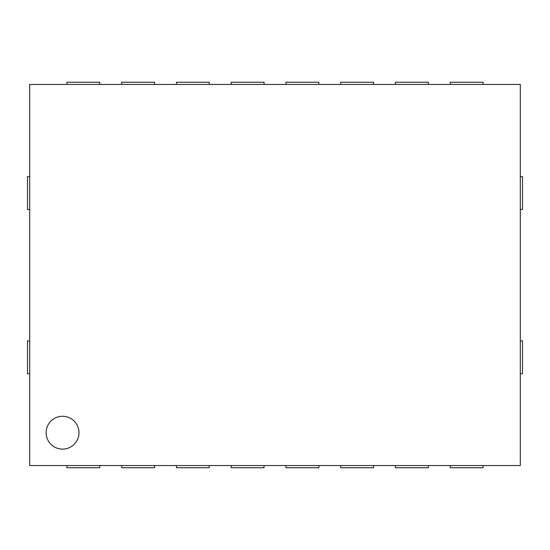 <?xml version="1.0" encoding="UTF-8"?>
<svg xmlns="http://www.w3.org/2000/svg" width="550" height="550" viewBox="0 0 550 550"><rect width="100%" height="100%" fill="white"/><g stroke="black" fill="none" stroke-linecap="round" stroke-linejoin="round"><path stroke-width="0.82" d="M29.693 209.481L27.5 209.481L27.5 176.626L29.693 176.626M285.952 84.446L285.952 82.259L318.808 82.259L318.808 84.446M66.928 465.554L66.928 467.741L99.777 467.741L99.777 465.554M231.192 84.446L231.192 82.259L264.048 82.259L264.048 84.446M285.952 465.554L285.952 467.741L318.808 467.741L318.808 465.554M231.192 465.554L231.192 467.741L264.048 467.741L264.048 465.554M520.307 373.752L522.5 373.752L522.5 340.897L520.307 340.897M450.223 84.446L450.223 82.259L483.072 82.259L483.072 84.446M520.307 209.481L522.5 209.481L522.5 176.626L520.307 176.626M121.681 84.446L121.681 82.259L154.536 82.259L154.536 84.446M450.223 465.554L450.223 467.741L483.072 467.741L483.072 465.554M395.464 84.446L395.464 82.259L428.319 82.259L428.319 84.446M176.44 84.446L176.44 82.259L209.289 82.259L209.289 84.446M66.928 84.446L66.928 82.259L99.777 82.259L99.777 84.446M29.693 373.752L27.5 373.752L27.5 340.897L29.693 340.897M121.681 465.554L121.681 467.741L154.536 467.741L154.536 465.554M340.711 84.446L340.711 82.259L373.56 82.259L373.56 84.446M176.44 465.554L176.44 467.741L209.289 467.741L209.289 465.554M395.464 465.554L395.464 467.741L428.319 467.741L428.319 465.554M340.711 465.554L340.711 467.741L373.56 467.741L373.56 465.554M29.693 465.554L29.693 84.446L520.307 84.446L520.307 465.554L29.693 465.554M78.973 432.699A16.424 16.424 0 0 0 54.333 418.474A16.424 16.424 0 0 0 54.333 446.923A16.424 16.424 0 0 0 78.973 432.699"/></g></svg>
